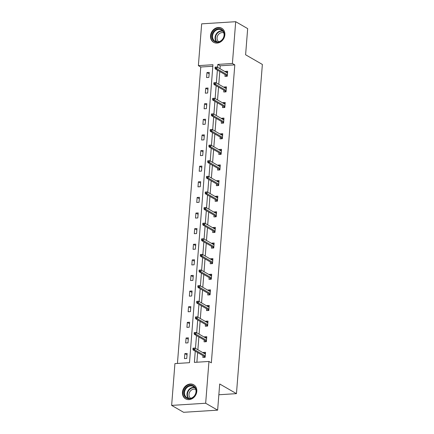 <?xml version="1.0" encoding="UTF-8"?>
<svg xmlns="http://www.w3.org/2000/svg" width="434" height="434" viewBox="0 0 434 434"><rect width="100%" height="100%" fill="white"/><g stroke="black" fill="none" stroke-linecap="round" stroke-linejoin="round"><path stroke-width="0.65" d="M224.866 34.834A8.11 6.868 120 0 1 213.642 42.31A8.11 6.868 120 0 1 210.523 35.74A8.11 6.868 120 0 1 221.747 28.259A8.11 6.868 120 0 1 224.866 34.834M196.808 391.359A8.11 6.868 120 0 1 185.584 398.835A8.11 6.868 120 0 1 182.459 392.265A8.11 6.868 120 0 1 193.689 384.784A8.11 6.868 120 0 1 196.808 391.359M235.695 21.7L247.668 28.606L245.606 54.776L262.364 64.444L236.454 393.643L219.696 383.976L217.635 410.152L183.604 412.3L171.636 405.394L174.924 363.605L189.501 362.688L212.953 64.715L198.376 65.637L201.664 23.848L235.695 21.7L232.407 63.489L217.83 64.406L217.597 67.319M212.834 66.256L200.768 67.015L177.441 363.448M200.768 67.015L198.376 65.637M217.635 410.152L205.667 403.246L171.636 405.394M218.85 394.756L236.454 393.643M223.884 90.212L223.743 92.008L226.038 91.862L226.434 86.86L224.134 87.006L224.101 87.397M221.427 121.439L221.28 123.24L223.581 123.093L223.977 118.086L221.676 118.232L221.644 118.623M218.969 152.665L218.823 154.466L221.123 154.32L221.519 149.318L219.219 149.464L219.186 149.855M216.512 183.897L216.365 185.692L218.665 185.551L219.061 180.544L216.761 180.69L216.729 181.081M214.049 215.123L213.908 216.924L216.208 216.778L216.604 211.776L214.304 211.917L214.271 212.307M211.591 246.355L211.45 248.15L213.75 248.004L214.146 243.002L211.846 243.148L211.814 243.539M209.134 277.581L208.993 279.382L211.293 279.236L211.689 274.228L209.389 274.375L209.356 274.765M206.676 308.807L206.535 310.608L208.835 310.462L209.231 305.46L206.931 305.607L206.899 305.997M204.219 340.039L204.078 341.835L206.378 341.694L206.774 336.686L204.474 336.833L204.441 337.223M195.257 351.193L194.378 362.379L208.955 361.462L211.347 362.84L234.799 64.867L220.222 65.789L219.995 68.702M219.772 71.518L218.763 84.315M218.541 87.131L217.537 99.928M217.315 102.744L216.306 115.542M216.083 118.357L215.08 131.16M214.857 133.976L213.848 146.773M213.626 149.589L212.617 162.387M212.4 165.202L211.391 178M211.168 180.815L210.159 193.613M209.942 196.428L208.933 209.231M208.711 212.047L207.702 224.845M207.485 227.66L206.476 240.458M206.253 243.273L205.244 256.071M205.027 258.886L204.018 271.684M203.796 274.5L202.786 287.303M202.564 290.118L201.56 302.916M201.338 305.731L200.329 318.529M200.107 321.344L199.103 334.142M198.881 336.958L197.871 349.755M197.649 352.571L196.89 362.222M202.993 355.652L202.852 357.453L205.152 357.307L205.542 352.299L203.242 352.446L203.215 352.837M205.45 324.426L205.309 326.222L207.609 326.075L208 321.073L205.7 321.22L205.673 321.61M207.908 293.194L207.767 294.995L210.067 294.849L210.457 289.847L208.157 289.988L208.13 290.379M210.365 261.968L210.224 263.763L212.524 263.622L212.915 258.615L210.615 258.762L210.588 259.152M212.823 230.736L212.682 232.537L214.982 232.391L215.373 227.389L213.072 227.535L213.045 227.926M215.28 199.51L215.139 201.311L217.439 201.164L217.83 196.157L215.53 196.304L215.503 196.694M217.738 168.283L217.597 170.079L219.897 169.933L220.288 164.931L217.993 165.077L217.96 165.468M220.195 137.052L220.054 138.853L222.354 138.706L222.745 133.705L220.45 133.846L220.418 134.236M222.653 105.825L222.512 107.621L224.812 107.48L225.203 102.473L222.908 102.619L222.875 103.01M225.11 74.594L224.969 76.395L227.27 76.248L227.666 71.247L225.365 71.393L225.333 71.784M234.799 64.867L232.407 63.489M208.955 361.462L205.667 403.246M217.374 70.134L216.371 82.937M216.148 85.748L215.139 98.551M214.917 101.366L213.913 114.164M213.691 116.979L212.682 129.777M212.459 132.592L211.456 145.39M211.233 148.206L210.224 161.009M210.002 163.819L208.998 176.622M208.776 179.437L207.767 192.235M207.544 195.05L206.541 207.848M206.318 210.664L205.309 223.461M205.087 226.277L204.083 239.08M203.861 241.89L202.852 254.693M202.629 257.508L201.626 270.306M201.403 273.122L200.394 285.919M200.172 288.735L199.163 301.532M198.946 304.348L197.937 317.151M197.714 319.961L196.705 332.764M196.488 335.58L195.479 348.377M209.269 72.407L208.873 77.409L206.573 77.556L206.969 72.554L209.269 72.407M208.038 88.021L207.647 93.022L205.347 93.169L205.738 88.167L208.038 88.021M206.812 103.634L206.416 108.641L204.116 108.782L204.512 103.78L206.812 103.634M205.58 119.247L205.19 124.254L202.89 124.401L203.28 119.393L205.58 119.247M204.354 134.865L203.958 139.867L201.658 140.014L202.054 135.007L204.354 134.865M203.123 150.479L202.727 155.481L200.432 155.627L200.823 150.625L203.123 150.479M201.897 166.092L201.501 171.094L199.201 171.24L199.597 166.238L201.897 166.092M200.665 181.705L200.269 186.712L197.975 186.853L198.365 181.851L200.665 181.705M199.439 197.318L199.043 202.325L196.743 202.472L197.139 197.465L199.439 197.318M198.208 212.937L197.812 217.939L195.517 218.085L195.908 213.078L198.208 212.937M196.976 228.55L196.586 233.552L194.286 233.698L194.682 228.696L196.976 228.55M195.75 244.163L195.354 249.165L193.059 249.311L193.45 244.309L195.75 244.163M194.519 259.776L194.128 264.783L191.828 264.924L192.224 259.923L194.519 259.776M193.293 275.389L192.897 280.397L190.597 280.543L190.993 275.536L193.293 275.389M192.061 291.008L191.671 296.01L189.37 296.156L189.767 291.149L192.061 291.008M190.835 306.621L190.439 311.623L188.139 311.769L188.535 306.767L190.835 306.621M189.604 322.234L189.213 327.236L186.913 327.382L187.309 322.381L189.604 322.234M188.378 337.847L187.982 342.855L185.681 342.996L186.077 337.994L188.378 337.847M187.146 353.46L186.756 358.468L184.455 358.614L184.846 353.607L187.146 353.46M220.222 65.789L217.83 64.406M205.477 353.157L204.577 353.216L203.242 352.446M187.038 354.871L184.846 353.607M206.703 337.543L205.803 337.598L204.474 336.833M188.264 339.258L186.077 337.994M207.935 321.93L207.034 321.985L205.7 321.22M189.495 323.639L187.309 322.381M209.161 306.317L208.26 306.371L206.931 305.607M190.721 308.026L188.535 306.767M210.392 290.699L209.492 290.758L208.157 289.988M191.953 292.413L189.767 291.149M211.618 275.085L210.718 275.145L209.389 274.375M193.184 276.8L190.993 275.536M212.85 259.472L211.949 259.527L210.615 258.762M194.41 261.187L192.224 259.923M214.076 243.859L213.175 243.913L211.846 243.148M195.642 245.568L193.45 244.309M215.307 228.246L214.407 228.3L213.072 227.535M196.868 229.955L194.682 228.696M216.533 212.627L215.633 212.687L214.304 211.917M198.099 214.342L195.908 213.078M217.765 197.014L216.864 197.074L215.53 196.304M199.325 198.729L197.139 197.465M218.991 181.401L218.09 181.455L216.761 180.69M200.557 183.115L198.365 181.851M220.222 165.788L219.322 165.842L217.993 165.077M201.783 167.497L199.597 166.238M221.448 150.175L220.548 150.229L219.219 149.464M203.014 151.884L200.823 150.625M222.68 134.556L221.779 134.616L220.45 133.846M204.24 136.271L202.054 135.007M223.911 118.943L223.005 119.003L221.676 118.232M205.472 120.657L203.28 119.393M225.137 103.33L224.237 103.384L222.908 102.619M206.698 105.044L204.512 103.78M226.369 87.717L225.468 87.771L224.134 87.006M207.929 89.426L205.738 88.167M227.595 72.104L226.694 72.158L225.365 71.393M209.155 73.813L206.969 72.554M204.577 353.216L204.544 353.607M205.179 356.911L204.278 356.97L204.251 357.361M204.322 356.423L204.278 356.97L204.463 356.498L205.217 356.455M193.835 349.126L193.911 348.128L192.994 348.187L192.913 349.186L193.835 349.126L194.79 349.864L194.937 348.063L205.401 354.101M205.26 355.902L194.79 349.864L193.135 349.967L204.463 356.498M192.913 349.186L193.135 349.967M194.937 348.063L193.911 348.128M205.803 337.598L205.776 337.994M206.41 341.298L205.51 341.352L205.477 341.748M205.553 340.804L205.51 341.352L205.689 340.885L206.443 340.836M195.061 333.513L195.143 332.515L194.22 332.569L194.144 333.572L195.061 333.513L196.022 334.251L196.163 332.449L206.633 338.487M206.486 340.289L196.022 334.251L194.367 334.354L205.689 340.885M194.144 333.572L194.367 334.354M196.163 332.449L195.143 332.515M207.034 321.985L207.002 322.375M207.636 325.684L206.736 325.739L206.709 326.135M206.779 325.191L206.736 325.739L206.92 325.272L207.674 325.223M196.293 317.9L196.369 316.901L195.452 316.956L195.371 317.959L196.293 317.9L197.248 318.637L197.394 316.836L207.859 322.869M207.718 324.675L197.248 318.637L195.593 318.74L206.92 325.272M195.371 317.959L195.593 318.74M197.394 316.836L196.369 316.901M192.663 397.685A7.02 5.946 120 0 1 184.374 395.748A7.02 5.946 120 0 1 187.374 386.374A7.02 5.946 120 0 1 195.658 388.316A7.02 5.946 120 0 1 192.663 397.685M187.808 386.933A6.499 5.506 -60 0 0 184.504 392.569A6.499 5.506 -60 0 0 187.011 397.799A6.499 5.506 -60 0 0 192.707 397.403A6.499 5.506 -60 0 0 196.011 391.772A6.499 5.506 -60 0 0 193.504 386.537A6.499 5.506 -60 0 0 187.808 386.933M190.667 398.293A5.116 4.335 120 0 1 191.6 389.933A5.116 4.335 120 0 1 195.761 389.455M194.437 385.294A8.062 6.825 -60 0 0 194.047 385.05A8.062 6.825 -60 0 0 186.983 385.538A8.062 6.825 -60 0 0 182.888 392.526A8.062 6.825 -60 0 0 185.991 399.014A8.062 6.825 -60 0 0 186.398 399.226M220.722 41.159A7.02 5.946 120 0 1 212.432 39.223A7.02 5.946 120 0 1 215.432 29.854A7.02 5.946 120 0 1 223.722 31.79A7.02 5.946 120 0 1 220.722 41.159M215.866 30.407A6.499 5.506 -60 0 0 212.568 36.044A6.499 5.506 -60 0 0 215.069 41.273A6.499 5.506 -60 0 0 220.765 40.883A6.499 5.506 -60 0 0 224.069 35.246A6.499 5.506 -60 0 0 221.562 30.017A6.499 5.506 -60 0 0 215.866 30.407M218.725 41.767A5.116 4.335 120 0 1 219.658 33.407A5.116 4.335 120 0 1 223.819 32.93M222.496 28.769A8.062 6.825 -60 0 0 222.105 28.525A8.062 6.825 -60 0 0 215.042 29.013A8.062 6.825 -60 0 0 210.946 36A8.062 6.825 -60 0 0 214.049 42.489A8.062 6.825 -60 0 0 214.461 42.7M208.26 306.371L208.233 306.762M208.868 310.066L207.967 310.126L207.935 310.522M208.011 309.578L207.967 310.126L208.146 309.659L208.9 309.61M197.519 302.286L197.6 301.283L196.678 301.342L196.602 302.346L197.519 302.286L198.479 303.024L198.62 301.218L209.09 307.256M208.944 309.057L198.479 303.024L196.824 303.127L208.146 309.659M196.602 302.346L196.824 303.127M198.62 301.218L197.6 301.283M209.492 290.758L209.459 291.149M210.094 294.453L209.193 294.512L209.166 294.908M209.237 293.964L209.193 294.512L209.378 294.046L210.132 293.997M198.75 286.673L198.826 285.67L197.909 285.729L197.828 286.728L198.75 286.673L199.711 287.406L199.852 285.605L210.316 291.643M210.175 293.444L199.711 287.406L198.05 287.514L209.378 294.046M197.828 286.728L198.05 287.514M199.852 285.605L198.826 285.67M210.718 275.145L210.691 275.536M211.325 278.84L210.425 278.899L210.392 279.29M210.468 278.351L210.425 278.899L210.604 278.427L211.363 278.384M199.976 271.055L200.058 270.056L199.135 270.116L199.06 271.114L199.976 271.055L200.937 271.793L201.078 269.991L211.548 276.029M211.407 277.831L200.937 271.793L199.282 271.896L210.604 278.427M199.06 271.114L199.282 271.896M201.078 269.991L200.058 270.056M211.949 259.527L211.917 259.923M212.552 263.226L211.651 263.281L211.624 263.677M211.694 262.733L211.651 263.281L211.835 262.814L212.589 262.765M201.208 255.442L201.284 254.443L200.367 254.498L200.286 255.501L201.208 255.442L202.168 256.179L202.309 254.378L212.774 260.416M212.633 262.217L202.168 256.179L200.508 256.282L211.835 262.814M200.286 255.501L200.508 256.282M202.309 254.378L201.284 254.443M213.175 243.913L213.148 244.304M213.783 247.613L212.882 247.668L212.85 248.064M212.926 247.12L212.882 247.668L213.061 247.201L213.821 247.152M202.434 239.828L202.515 238.83L201.593 238.884L201.517 239.888L202.434 239.828L203.394 240.566L203.535 238.765L214.005 244.798M213.864 246.604L203.394 240.566L201.739 240.669L213.061 247.201M201.517 239.888L201.739 240.669M203.535 238.765L202.515 238.83M214.407 228.3L214.374 228.691M215.009 231.995L214.108 232.054L214.081 232.45M214.152 231.506L214.108 232.054L214.293 231.588L215.047 231.539M203.665 224.215L203.741 223.212L202.824 223.271L202.743 224.275L203.665 224.215L204.626 224.953L204.767 223.147L215.231 229.185M215.09 230.986L204.626 224.953L202.966 225.056L214.293 231.588M202.743 224.275L202.966 225.056M204.767 223.147L203.741 223.212M215.633 212.687L215.606 213.078M216.24 216.382L215.34 216.441L215.307 216.837M215.383 215.893L215.34 216.441L215.519 215.975L216.278 215.926M204.891 208.602L204.973 207.598L204.051 207.658L203.975 208.656L204.891 208.602L205.852 209.334L205.993 207.533L216.463 213.571M216.322 215.373L205.852 209.334L204.197 209.443L215.519 215.975M203.975 208.656L204.197 209.443M205.993 207.533L204.973 207.598M216.864 197.074L216.832 197.465M217.467 200.768L216.566 200.828L216.539 201.219M216.609 200.28L216.566 200.828L216.75 200.356L217.505 200.313M206.123 192.984L206.199 191.985L205.282 192.045L205.201 193.043L206.123 192.984L207.083 193.721L207.224 191.92L217.689 197.958M217.548 199.759L207.083 193.721L205.423 193.824L216.75 200.356M205.201 193.043L205.423 193.824M207.224 191.92L206.199 191.985M218.09 181.455L218.063 181.851M218.698 185.155L217.797 185.209L217.765 185.606M217.841 184.662L217.797 185.209L217.976 184.743L218.736 184.694M207.349 177.37L207.43 176.372L206.508 176.426L206.432 177.43L207.349 177.37L208.309 178.108L208.45 176.307L218.92 182.345M218.779 184.146L208.309 178.108L206.655 178.211L217.976 184.743M206.432 177.43L206.655 178.211M208.45 176.307L207.43 176.372M219.322 165.842L219.289 166.233M219.929 169.542L219.024 169.596L218.996 169.992M219.067 169.048L219.024 169.596L219.208 169.13L219.962 169.081M208.58 161.757L208.656 160.759L207.74 160.813L207.658 161.817L208.58 161.757L209.541 162.495L209.682 160.694L220.147 166.727M220.005 168.533L209.541 162.495L207.881 162.598L219.208 169.13M207.658 161.817L207.881 162.598M209.682 160.694L208.656 160.759M220.548 150.229L220.521 150.62M221.156 153.924L220.255 153.983L220.222 154.379M220.298 153.435L220.255 153.983L220.439 153.517L221.194 153.468M209.806 146.144L209.888 145.14L208.966 145.2L208.89 146.204L209.806 146.144L210.767 146.882L210.908 145.075L221.378 151.113M221.237 152.914L210.767 146.882L209.112 146.985L220.439 153.517M208.89 146.204L209.112 146.985M210.908 145.075L209.888 145.14M221.779 134.616L221.747 135.007M222.387 138.31L221.486 138.37L221.454 138.766M221.524 137.822L221.486 138.37L221.666 137.903L222.42 137.855M211.038 130.531L211.114 129.527L210.197 129.587L210.116 130.585L211.038 130.531L211.998 131.263L212.139 129.462L222.604 135.5M222.463 137.301L211.998 131.263L210.344 131.372L221.666 137.903M210.116 130.585L210.344 131.372M212.139 129.462L211.114 129.527M223.005 119.003L222.978 119.393M223.613 122.697L222.713 122.757L222.68 123.147M222.756 122.209L222.713 122.757L222.897 122.285L223.651 122.242M212.264 114.912L212.345 113.914L211.423 113.974L211.347 114.972L212.264 114.912L213.224 115.65L213.365 113.849L223.835 119.887M223.694 121.688L213.224 115.65L211.57 115.753L222.897 122.285M211.347 114.972L211.57 115.753M213.365 113.849L212.345 113.914M224.237 103.384L224.204 103.78M224.845 107.084L223.944 107.138L223.911 107.534M223.982 106.59L223.944 107.138L224.123 106.672L224.877 106.623M213.495 99.299L213.577 98.301L212.655 98.355L212.573 99.359L213.495 99.299L214.456 100.037L214.597 98.236L225.062 104.274M224.921 106.075L214.456 100.037L212.801 100.14L224.123 106.672M212.573 99.359L212.801 100.14M214.597 98.236L213.577 98.301M225.468 87.771L225.436 88.162M226.071 91.471L225.17 91.525L225.137 91.921M225.213 90.977L225.17 91.525L225.354 91.059L226.109 91.01M214.727 83.686L214.803 82.688L213.881 82.742L213.805 83.746L214.727 83.686L215.682 84.424L215.823 82.623L226.293 88.655M226.152 90.462L215.682 84.424L214.027 84.527L225.354 91.059M213.805 83.746L214.027 84.527M215.823 82.623L214.803 82.688M226.694 72.158L226.662 72.549M227.302 75.852L226.402 75.912L226.369 76.308M226.445 75.364L226.402 75.912L226.581 75.445L227.335 75.397M215.953 68.073L216.034 67.069L215.112 67.129L215.031 68.133L215.953 68.073L216.913 68.811L217.054 67.004L227.519 73.042M227.378 74.843L216.913 68.811L215.259 68.914L226.581 75.445M215.031 68.133L215.259 68.914M217.054 67.004L216.034 67.069M188.372 398.325A6.499 5.506 120 0 1 190.304 388.37A6.499 5.506 120 0 1 194.638 387.454M194.942 387.822A6.288 5.327 -60 0 0 190.624 388.68A6.288 5.327 -60 0 0 188.844 398.401M216.43 41.8A6.499 5.506 120 0 1 218.362 31.845A6.499 5.506 120 0 1 222.696 30.928M223 31.297A6.288 5.327 -60 0 0 218.682 32.154A6.288 5.327 -60 0 0 216.902 41.876M194.047 385.05L194.334 385.218M185.991 399.014L186.284 399.182M222.105 28.525L222.392 28.693M214.049 42.489L214.342 42.657"/></g></svg>
